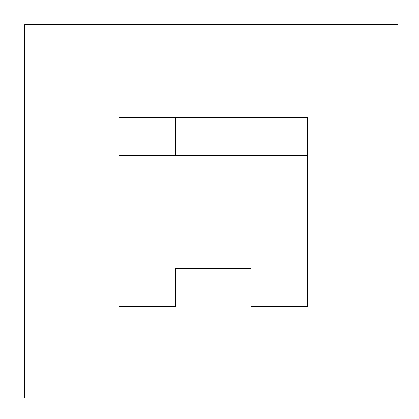 <?xml version="1.0" encoding="UTF-8"?>
<svg xmlns="http://www.w3.org/2000/svg" width="419" height="419" viewBox="0 0 419 419"><rect width="100%" height="100%" fill="white"/><g stroke="black" fill="none" stroke-linecap="round" stroke-linejoin="round"><path stroke-width="0.63" d="M250.981 117.702L250.981 155.412L307.546 155.412L307.546 117.702L175.561 117.702L175.561 155.412L118.996 155.412L118.996 117.702L175.561 117.702M175.561 155.412L250.981 155.412M307.546 155.412L307.546 306.252L250.981 306.252L250.981 268.542L175.561 268.542L250.981 268.542M118.996 155.412L118.996 306.252L175.561 306.252L175.561 268.542M398.05 24.721L398.05 398.05L20.95 398.05L20.95 20.95L398.05 20.95L398.05 24.721L24.721 24.721L24.721 398.05M307.546 24.721L307.546 25.098L118.996 25.098L118.996 24.721M175.561 24.721L175.561 25.098M250.981 24.721L250.981 25.098M24.721 117.702L25.098 117.702L25.098 306.252L24.721 306.252M24.721 155.412L25.098 155.412"/></g></svg>

